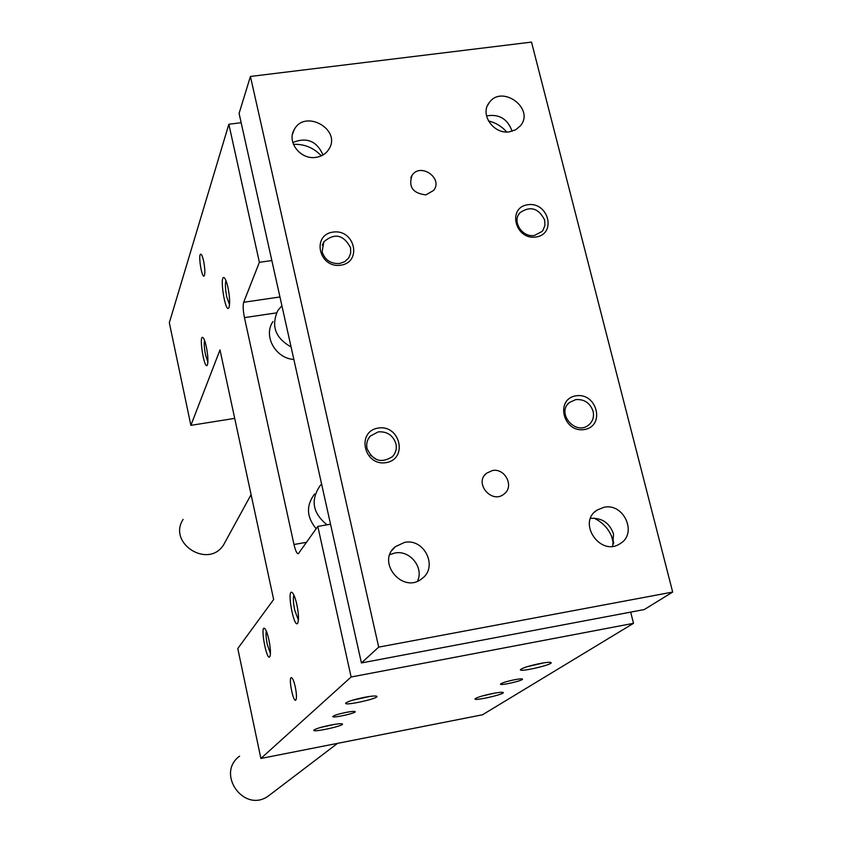 <?xml version="1.0" encoding="UTF-8"?>
<svg xmlns="http://www.w3.org/2000/svg" width="842" height="842" viewBox="0 0 842 842"><rect width="100%" height="100%" fill="white"/><g stroke="black" fill="none" stroke-linecap="round" stroke-linejoin="round"><path stroke-width="1.26" d="M298.563 553.404L317.813 526.408L351.125 677L260.883 758.463L237.781 648.529L273.639 599.504L219.994 349.914L190.881 425.357L169.326 322.749L228.845 124.258L259.389 262.315L243.664 302.289C242.812 305.52 243.075 310.624 244.454 317.634L293.984 544.5C295.416 550.605 296.826 553.678 298.194 553.71L298.563 553.404M330.538 524.208L317.813 526.408M295.3 687.009C296.742 694.534 296.847 698.944 295.626 700.239C293.005 701.586 288.448 677.936 291.258 677.61C292.532 677.757 293.879 680.883 295.3 687.009M346.136 712.385C338 714.1 333.548 715.511 332.779 716.626C332.916 718.3 356.324 713.1 355.187 711.658C354.587 711.132 351.577 711.374 346.136 712.385M514.504 679.747C519.388 678.831 522.061 678.62 522.503 679.115C523.429 680.536 500.401 685.83 500.464 684.188C501.474 682.999 506.158 681.515 514.504 679.747M527.018 666.738L543.816 662.843M630.679 612.123L633.51 623.333L351.125 677M611.46 535.796L613.492 543.869M330.748 725.057C321.044 727.088 315.382 728.814 313.771 730.235C312.35 732.814 345.494 725.488 342.326 723.931C341.084 723.457 337.232 723.836 330.748 725.057M364.418 697.323C353.777 699.544 347.536 701.502 345.683 703.186C344.02 706.259 380.352 698.144 376.742 696.25C375.395 695.692 371.29 696.05 364.418 697.323M492.865 693.461C498.706 692.356 502.137 692.019 503.148 692.461C505.979 693.987 473.457 701.418 475.077 698.881C476.961 697.365 482.898 695.555 492.865 693.461M540.164 663.485C546.311 662.338 549.931 662.023 551.015 662.549C554.194 664.391 518.535 672.653 520.461 669.632C522.65 667.832 529.218 665.79 540.164 663.485M633.51 623.333L482.498 714.784L260.883 758.463M206.322 346.809C205.164 341.578 204.017 338.473 202.88 337.516C198.491 334.463 204.511 371.227 207.374 364.996C208.353 361.618 208.006 355.556 206.322 346.809M227.95 287.438C226.719 281.996 225.467 278.765 224.204 277.734C219.025 274.271 225.509 314.961 228.95 307.572C230.119 303.657 229.792 296.952 227.95 287.438M268.914 639.878C270.524 648.087 270.861 653.634 269.914 656.507C266.893 662.665 259.789 624.827 264.641 628.416C266.072 629.732 267.493 633.552 268.914 639.878M296.868 604.682C298.636 613.555 298.952 619.649 297.826 622.943C294.163 630.248 286.343 588.369 292.132 592.494C293.763 593.936 295.342 597.999 296.868 604.682M203.627 261.094C202.554 256.368 201.543 254.073 200.606 254.2C198.112 254.842 201.701 277.734 204.048 276.113C205.259 274.218 205.122 269.208 203.627 261.094M314.54 494.033C305.983 505.547 306.52 517.104 316.171 528.702M272.955 321.518C263.02 335.842 275.366 358.345 293.869 359.471M271.84 260.536L259.389 262.315M241.149 122.69L228.845 124.258M234.708 418.369L190.881 425.357M327.033 524.808C312.603 513.157 310.319 500.053 320.202 485.518L321.602 484.076M334.674 724.362L320.949 727.362M369.849 696.418L352.051 700.355M482.477 695.924L495.191 693.029M207.9 362.102L205.553 354.956C204.269 348.42 203.922 343.557 204.522 340.357M229.54 304.815L226.814 297.1C225.319 289.459 225.035 283.943 225.94 280.544M266.314 631.09C265.735 633.826 266.061 638.278 267.293 644.456L270.429 653.571M293.9 595.105C293.005 597.936 293.279 602.956 294.711 610.166L298.426 620.122M291.079 346.967C275.271 337.989 270.861 325.822 277.871 310.488L281.902 305.72M250.432 76.454L239.086 113.386L361.418 662.938L644.277 609.555L672.674 592.063L531.502 42.1L250.432 76.454L378.7 647.13L672.674 592.063M575.949 395.835C596.978 392.204 605.608 426.115 584.432 429.515C563.245 433.209 554.752 399.066 575.949 395.835M535.965 237.034C556.836 234.16 548.542 201.606 527.829 204.711C506.958 207.437 515.104 240.202 535.965 237.034M378.174 428.073C356.029 431.451 363.976 466.489 386.12 462.626C408.265 459.069 400.16 424.273 378.174 428.073M340.736 265.209C318.939 268.514 311.319 234.918 333.116 232.076C354.745 228.835 362.523 262.199 340.736 265.209M492.328 470.562L486.465 473.267C473.73 483.129 491.938 504.537 504.116 493.98C514.546 486.497 505.063 467.742 492.328 470.562M425.894 194.87C412.801 193.355 408.191 186.819 412.085 175.283C420.505 162.306 443.408 178.325 433.672 190.397L425.894 194.87M509.473 131.805C493.738 134.625 479.614 114.407 489.139 102.777C501.727 84.095 535.112 108.513 520.493 125.711L515.693 129.784L509.473 131.805M604.009 507.273L596.989 510.115C576.844 522.672 600.535 557.141 620.112 543.648C637.762 533.744 623.943 502.716 604.009 507.273M315.929 157.359C321.718 156.475 326.054 153.728 328.959 149.097C341.799 129.373 304.657 108.713 294.163 129.763C286.585 142.119 300.699 160.033 315.929 157.359M404.476 542.427C424.305 537.901 438.482 567.171 421.916 578.633C402.897 594.536 375.837 561.909 395.361 546.69L404.476 542.427M370.217 454.964L376.7 459.658M593.084 411.264C590.116 402.95 584.337 399.066 575.77 399.592L569.466 402.465C555.836 413.033 575.77 436.23 588.779 424.905C592.831 421.368 594.273 416.822 593.084 411.264M544.679 220.057L544.932 225.361L543.058 230.161L541.995 231.508L534.46 235.434C522.219 237.791 511.694 221.32 519.924 212.752C530.292 205.627 538.543 208.069 544.679 220.057M395.94 443.808C396.95 448.786 395.772 453.08 392.393 456.68C381.268 463.626 372.817 460.932 367.038 448.575C366.081 443.787 367.154 439.619 370.28 436.072L378.226 431.872C387.162 431.304 393.067 435.282 395.94 443.808M322.118 251.779C324.896 260.02 330.695 263.925 339.526 263.525L344.725 261.694L348.641 258.062L350.704 253.147L350.567 247.727C343.568 234.655 334.653 232.676 323.844 241.801L322.118 251.779M511.989 131.299L511.768 130.31C507.2 118.606 498.79 113.807 486.539 115.912M506.705 131.973C501.758 126.374 495.675 122.69 488.434 120.932M590.537 518.367C601.935 517.651 609.597 522.893 613.544 534.07L612.66 546.258M594.02 518.135C604.556 523.303 611.124 531.576 613.723 542.953M292.816 142.508C306.772 136.899 316.834 141.046 323.002 154.97M293.437 144.34C304.425 143.94 313.719 147.771 321.307 155.844M417.527 581.148C424.136 567.434 409.77 549.731 394.772 553.047L389.867 554.625M378.7 647.13L361.418 662.938M271.113 793.901L268.03 796.248C243.78 813.256 215.699 773.461 239.602 756.137M225.909 540.638L223.519 545.006C208.121 569.066 167.463 543.29 183.114 519.388M306.456 542.322L293.984 544.5M276.544 312.866L244.454 317.634M279.954 296.963L243.664 302.289M486.465 473.267L484.666 475.162M569.466 402.465L567.792 404.192M519.924 212.752L518.462 214.878M370.28 436.072L368.101 439.208M323.844 241.801L322.307 245.106M487.423 105.787L489.139 102.777M412.085 175.283L410.812 177.694M594.757 511.947L596.989 510.115M292.532 134.11L294.163 129.763M392.077 550.331L395.361 546.69M337.547 743.349L268.03 796.248M251.095 494.612L223.519 545.006"/></g></svg>
